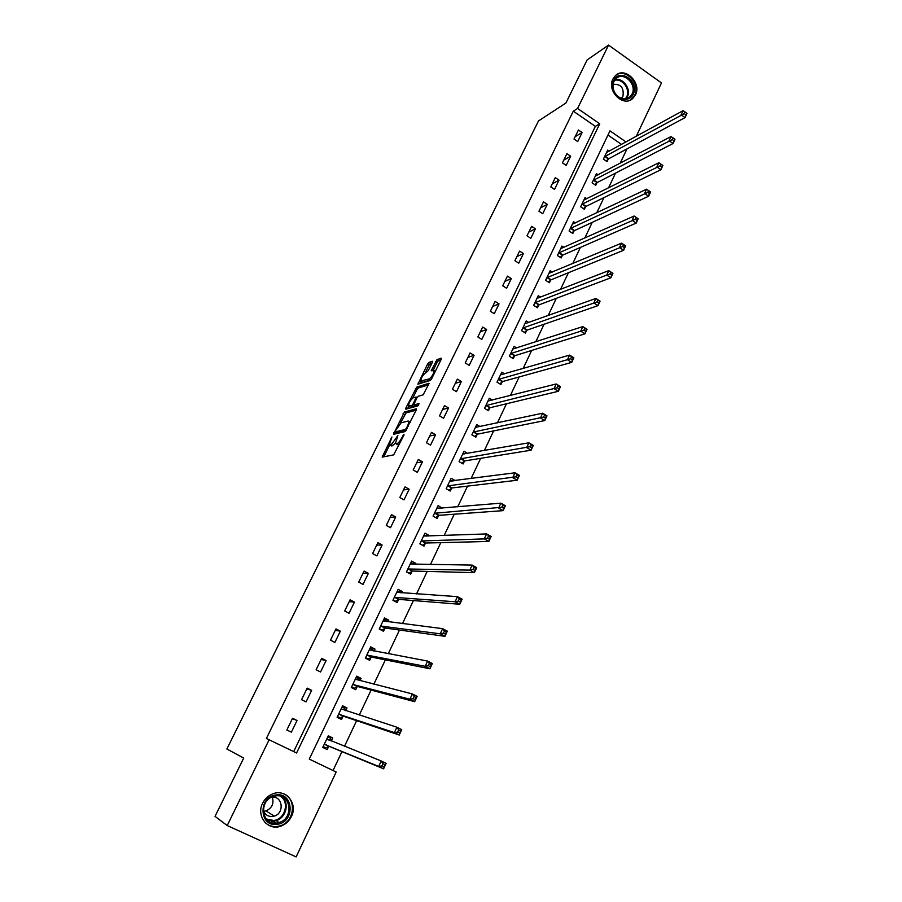 <?xml version="1.0" encoding="UTF-8"?>
<svg xmlns="http://www.w3.org/2000/svg" width="902" height="902" viewBox="0 0 902 902"><rect width="100%" height="100%" fill="white"/><g stroke="black" fill="none" stroke-linecap="round" stroke-linejoin="round"><path stroke-width="1.35" d="M391.93 437.008L382.166 457.111L393.655 454.879L403.859 435.305L403.972 434.245L401.818 437.797C400.093 441.067 398.526 442.995 397.094 443.581L395.437 443.31L397.883 435.643L391.107 444.878L389.484 444.607L391.93 437.008M635.459 94.89L632.708 98.532C623.361 107.609 606.403 90.955 612.943 79.004L615.514 75.554C624.883 66.241 641.953 82.905 635.459 94.89M291.402 816.558C288.967 821.406 285.291 824.653 280.375 826.3C267.59 830.9 255.92 815.78 262.64 803.197C264.94 798.642 268.39 795.496 272.956 793.783C285.923 788.551 298.156 803.75 291.402 816.558M432.216 362.615L432.317 361.262L428.935 362.446L427.492 364.25L417.908 384.173L430.231 380.486L431.72 378.648L441.112 359.537L441.202 358.173L436.985 359.639L431.179 370.801L434.144 370.609C433.591 373.969 431.957 376.732 429.239 378.885L420.648 381.072C421.189 377.78 422.801 375.052 425.473 372.909L428.247 370.654L432.216 362.615M626.044 141.964L609.977 130.858L309.273 759.089L336.187 772.033L296.127 856.9L227.214 825.544L215.037 816.378L243.72 758.075L226.876 748.998L538.494 120.924L565.915 103.031L587.112 59.949L608.534 45.1L661.482 82.928L636.26 136.349M227.214 825.544L269.123 739.775L296.578 752.99L599.729 123.777L577.573 108.454L608.534 45.1M293.691 751.591L595.354 126.37L573.311 111.16L266.372 738.512L269.123 739.775M573.311 111.16L577.573 108.454M404.457 411.988L393.43 434.324L405.099 431.584L416.183 410.241L416.318 408.775L404.457 411.988L406.035 412.913L400.398 423.196M408.696 406.374L407.569 408.662L406.001 407.749L416.758 387.082L428.833 383.339M415.337 405.765L413.747 404.829L416.792 398.086L418.257 396.271L423.173 394.839L429.07 383.474M413.973 404.964L419.069 403.544L417.942 405.844L405.844 409.181M406.001 407.749L405.629 409.034M291.369 732.176L297.04 720.495L292.53 718.285L286.847 729.989L291.369 732.176M306.049 701.903L311.652 690.357L307.187 688.125L301.572 699.681L306.049 701.903M320.548 671.99L326.084 660.58L321.664 658.336L316.117 669.758L320.548 671.99M334.879 642.438L340.347 631.163L335.972 628.908L330.493 640.183L334.879 642.438M349.04 613.247L354.441 602.108L350.1 599.819L344.688 610.97L349.04 613.247M363.021 584.395L368.366 573.39L364.07 571.09L358.714 582.094L363.021 584.395M376.844 555.88L382.121 545.011L377.87 542.688L372.582 553.569L376.844 555.88M390.51 527.704L395.719 516.959L391.513 514.625L386.281 525.381L390.51 527.704M404.006 499.866L409.158 489.234L404.987 486.888L399.823 497.521L404.006 499.866M417.355 472.344L422.452 461.835L418.314 459.468L413.206 469.976L417.355 472.344M430.547 445.137L435.576 434.753L431.483 432.374L426.432 442.758L430.547 445.137M443.581 418.246L448.565 407.986L444.494 405.584L439.511 415.856L443.581 418.246M456.48 391.66L461.396 381.512L457.37 379.099L452.432 389.258L456.48 391.66M469.22 365.378L474.08 355.343L470.089 352.919L465.218 362.954L469.22 365.378M481.815 339.389L486.629 329.467L482.671 327.031L477.857 336.953L481.815 339.389M494.273 313.693L499.031 303.884L495.108 301.437L490.35 311.246L494.273 313.693M506.597 288.279L511.299 278.583L507.409 276.125L502.696 285.821L506.597 288.279M518.774 263.159L523.431 253.563L519.575 251.094L514.918 260.689L518.774 263.159M530.827 238.308L535.427 228.826L531.605 226.334L526.993 235.828L530.827 238.308M542.745 213.729L547.288 204.348L543.511 201.856L538.945 211.237L542.745 213.729M554.527 189.42L559.026 180.141L555.282 177.638L550.761 186.917L554.527 189.42M566.185 165.382L570.639 156.204L566.918 153.678L562.453 162.867L566.185 165.382M577.72 141.591L582.117 132.515L578.43 129.989L574.022 139.066L577.72 141.591M333.041 770.522L341.982 751.625M344.508 746.292L356.628 720.653M359.278 715.049L371.083 690.075M373.868 684.19L385.368 659.869M388.277 653.724L399.473 630.024M402.506 623.62L413.42 600.54M416.566 593.888L427.187 571.417M430.446 564.517L440.796 542.643M444.167 535.506L454.236 514.208M457.72 506.845L467.529 486.11M471.115 478.511L480.653 458.34M484.351 450.526L493.631 430.897M497.43 422.869L506.45 403.78M510.352 395.538L519.135 376.968M523.126 368.523L531.661 350.461M535.754 341.813L544.053 324.258M548.236 315.418L556.297 298.359M560.57 289.328L568.407 272.742M572.77 263.531L580.381 247.419M584.823 238.027L592.219 222.377M596.752 212.816L603.934 197.617M608.534 187.875L615.514 173.128M620.193 163.228L626.969 148.909M621.546 144.433L607.971 135.063M331.26 741.004L332.714 737.949L328.294 735.784L322.747 747.42L327.178 749.573L328.678 746.428M345.703 710.663L346.988 707.98L342.602 705.792L337.123 717.282L341.52 719.458L342.997 716.357M359.977 680.683L361.082 678.36L356.741 676.162L351.318 687.516L355.681 689.714L357.136 686.647M374.071 651.064L375.007 649.102L370.711 646.881L365.355 658.099L369.673 660.309L371.117 657.287M388.007 621.805L388.773 620.181L384.511 617.938L379.223 629.032L383.497 631.265L384.917 628.266M401.762 592.885L402.371 591.611L398.154 589.344L392.922 600.304L397.162 602.559L398.571 599.604M415.36 564.314L415.811 563.367L411.639 561.089L406.464 571.913L410.669 574.191L412.056 571.259M428.8 536.081L429.104 535.45L424.966 533.161L419.858 543.861L424.008 546.15L425.383 543.263M442.093 508.176L438.135 505.548L433.084 516.136L437.199 518.436L438.564 515.583M450.188 480.281L451.564 481.059L455.217 480.586L451.147 478.263L446.163 488.715L450.245 491.038L451.586 488.219M467.687 453.413L464.023 451.282L459.084 461.621L463.132 463.955L464.462 461.17M480.078 426.578L476.741 424.617L471.87 434.832L475.873 437.188L477.192 434.426M492.368 400.071L489.324 398.244L484.509 408.347L488.478 410.714L489.775 407.986M504.568 373.868L501.76 372.165L497.002 382.166L500.937 384.545L502.222 381.839M516.654 347.98L514.061 346.391L509.348 356.267L513.249 358.658L514.523 355.997M528.64 322.397L526.227 320.898L521.57 330.662L525.438 333.075L526.689 330.436M540.501 297.108L538.257 295.676L533.646 305.35L537.479 307.762L538.72 305.158M552.261 272.1L550.152 270.747L545.597 280.308L549.397 282.732L550.626 280.15M563.897 247.374L561.923 246.077L557.413 255.537L561.179 257.972L562.397 255.424M575.42 222.918L573.559 221.689L569.094 231.036L572.826 233.494L574.033 230.968M586.83 198.733L585.071 197.561L580.663 206.806L584.361 209.275L585.545 206.772M598.116 174.808L596.459 173.68L592.095 182.835L595.76 185.305L596.944 182.835M609.301 151.153L607.722 150.07L603.404 159.124L607.046 161.605L608.207 159.158M595.354 126.37L599.729 123.777M332.714 737.949L328.114 736.145M297.04 720.495L292.338 718.691M311.652 690.357L306.815 688.891M346.988 707.98L342.275 706.48M326.084 660.58L321.123 659.452M361.082 678.36L356.256 677.165M340.347 631.163L335.262 630.363M375.007 649.102L370.079 648.2M354.441 602.108L349.232 601.623M388.773 620.181L384.026 619.606M368.366 573.39L363.032 573.21M402.371 591.611L398.007 591.317M382.121 545.011L376.686 545.135M415.811 563.367L411.718 563.322M395.719 516.959L390.171 517.376M429.104 535.45L425.203 535.596M409.158 489.234L403.498 489.944M442.239 507.86L438.473 508.187M422.452 461.835L416.679 462.827M435.576 434.753L429.702 436.027M448.565 407.986L442.589 409.519M461.396 381.512L455.318 383.316M474.08 355.343L467.912 357.406M486.629 329.467L480.371 331.778M499.031 303.884L492.684 306.443M511.299 278.583L504.861 281.379M523.431 253.563L516.902 256.596M535.427 228.826L528.82 232.085M547.288 204.348L540.602 207.832M559.026 180.141L552.261 183.85M570.639 156.204L563.795 160.116M582.117 132.515L575.205 136.642M391.107 445.633L390.149 445.081M395.426 443.277L391.75 445.994M397.072 444.348L396.125 443.795M399.563 444.066L397.737 444.72M389.653 444.957L383.824 456.795M416.217 410.173L406.035 412.913M395.922 432.261L395.099 433.93M395.369 430.852L395.256 431.878L405.517 429.442L407.738 425.767L408.933 421.482L408.211 421.008L401.153 422.79L395.369 430.852M396.7 432.712L395.256 431.878M406.092 430.615L396.835 432.791M410.376 422.057L409.745 421.956M412.868 397.917L416.882 389.799L415.315 388.875M428.687 384.816L418.325 388.007L416.882 389.799M415.563 405.9L418.72 405.021M413.24 397.748C410.568 399.857 408.956 402.608 408.392 405.99L411.729 405.596L413.184 403.792L416.217 397.072L413.24 397.748M409.982 406.937L408.989 406.362M414.469 405.257L413.308 406.52L410.568 407.276M421.245 381.433L422.835 382.347L421.268 381.422M431.043 379.731L422.835 382.347M441.01 359.729L438.552 360.586L437.075 362.412L433.174 370.35M432.126 362.807L429.036 365.175L425.135 373.067M420.997 381.456L419.87 383.756M323.085 746.687L325.926 747.882L329.117 746.315L383.598 768.82L378.705 766.429L381.23 760.972L326.795 738.918M323.164 746.54L325.926 747.882M327.764 736.889L330.527 738.231L331.203 740.982M382.955 763.735L381.23 760.972L386.124 763.363L383.598 768.82L384.917 764.693L382.955 763.735L381.941 765.922L383.902 766.88M324.246 744.274L378.705 766.429L381.941 765.922M386.124 763.363L384.917 764.693M276.057 794.978C293.973 792.057 295.18 822.59 277.173 824.293C259.099 827.405 257.961 796.466 276.057 794.978M276.846 823.03L279.045 822.545C294.12 818.509 291.053 793.309 275.82 795.891L273.114 796.534C258.333 800.942 261.817 825.736 276.846 823.03M272.314 797.312C274.118 803.547 272.032 808.057 266.034 810.875L263.745 811.281M263.305 809.895C264.737 814.54 267.849 816.738 272.618 816.479L274.219 816.118C284.829 813.254 282.619 795.53 271.897 797.357L270.882 797.537M264.929 822.376C268.345 825.646 272.449 827.01 277.264 826.469L279.902 825.894C295.022 821.981 297.017 797.537 282.608 793.467M270.927 822.274L272.404 821.17M633.227 94.27C628.931 100.674 623.44 101.171 616.754 95.747L614.589 92.872C612.311 88.61 612.03 84.495 613.755 80.537C619.527 67.402 639.811 81.845 633.227 94.27M614.037 81.338C612.447 84.991 612.695 88.802 614.814 92.748L616.81 95.409C621.298 99.468 625.65 99.975 629.867 96.942L632.054 94.045C637.263 84.45 623.609 71.123 616.111 78.553L614.037 81.338M621.286 98.352L622.944 96.221C624.139 87.81 620.869 83.852 613.123 84.348M629.957 100.235L634.658 95.285C640.871 83.841 625.187 67.492 615.57 75.509M337.303 716.898L340.212 717.902L343.448 716.222L399.248 735.017L394.399 732.604L396.891 727.226L341.125 708.882M337.472 716.538L340.212 717.902M342.027 706.999L344.756 708.363L345.365 710.551M398.639 729.898L396.891 727.226L401.728 729.65L399.248 735.017L400.578 730.868L398.639 729.898L397.635 732.063L399.575 733.022M338.6 714.181L394.399 732.604L397.635 732.063M401.728 729.65L400.578 730.868M351.34 687.459L354.328 688.271L357.598 686.49L414.683 701.677L409.88 699.23L412.349 693.931L355.275 679.217M351.611 686.907L354.328 688.271M356.11 677.481L358.816 678.856L359.346 680.525M414.108 696.524L412.349 693.931L417.13 696.378L414.683 701.677L416.025 697.505L414.108 696.524L413.116 698.655L415.044 699.636M352.783 684.449L409.88 699.23L413.116 698.655M417.13 696.378L416.025 697.505M366.336 658.607L368.275 659.001L371.579 657.107L429.904 668.777L425.169 666.307L427.593 661.076L369.268 649.902M365.581 657.614L368.275 659.001M370.023 648.301L372.706 649.688L373.135 650.883M429.375 663.59L427.593 661.076L432.329 663.545L429.904 668.777L431.269 664.582L429.375 663.59L428.394 665.687L430.299 666.679M366.798 655.066L425.169 666.307L428.394 665.687M432.329 663.545L431.269 664.582M380.892 629.9L382.053 630.07L385.391 628.074L444.934 636.316L440.244 633.824L442.634 628.66L383.091 620.926M379.392 628.671L382.053 630.07M383.778 619.471L386.744 621.647M444.427 631.096L442.634 628.66L447.324 631.152L444.934 636.316L446.31 632.099L444.427 631.096L443.468 633.17L445.351 634.162M380.655 626.033L440.244 633.824L443.468 633.17M447.324 631.152L446.31 632.099M395.031 601.431L399.045 599.39L459.761 604.272L455.115 601.769L457.483 596.673L396.745 592.298M393.035 600.078L395.674 601.476M397.376 590.979L400.172 592.783M459.298 599.029L457.483 596.673L462.128 599.187L459.761 604.272L461.159 600.044L459.298 599.029L458.351 601.07L460.212 602.085M394.343 597.349L455.115 601.769L458.351 601.07M462.128 599.187L461.159 600.044M408.865 573.221L412.541 571.034L474.396 572.657L469.807 570.132L472.141 565.092L410.241 564.009M406.52 571.812L409.136 573.221M410.805 562.825L413.443 564.291M473.967 567.381L472.141 565.092L476.73 567.629L474.396 572.657L475.805 568.395L473.967 567.381L473.031 569.399L474.869 570.414M407.862 568.993L469.807 570.132L473.031 569.399M476.73 567.629L475.805 568.395M424.087 534.987L426.229 536.171M488.444 536.149L487.52 538.133L489.335 539.159L490.26 537.175L486.606 533.928L491.15 536.487L488.85 541.448L484.295 538.9L486.606 533.928L423.59 536.036M422.452 545.293L425.868 543.015L488.85 541.448L489.335 539.159M421.234 540.975L484.295 538.9L487.52 538.133M491.15 536.487L490.26 537.175M437.211 507.476L438.924 508.435M502.73 505.312L501.816 507.274L503.62 508.311L504.534 506.349L500.881 503.169L505.379 505.74L503.113 510.645L498.603 508.074L500.881 503.169L436.771 508.401M435.711 517.601L439.06 515.324L503.113 510.645L503.62 508.311M434.448 513.272L501.816 507.274M505.379 505.74L504.534 506.349M516.835 474.88L515.944 476.82L517.725 477.857L518.627 475.918L514.974 472.795L519.428 475.399L517.184 480.236L512.731 477.643L514.974 472.795L449.805 481.082M448.824 490.237L452.082 487.937L517.184 480.236L517.725 477.857M447.505 485.896L515.944 476.82M519.428 475.399L518.627 475.918M463.019 453.39L464.124 454.033M530.771 444.821L529.88 446.738L531.65 447.787L532.53 445.87L528.888 442.814L533.296 445.43L531.086 450.211L526.667 447.595L528.888 442.814L462.692 454.067M461.779 463.177L464.97 460.877L531.086 450.211L531.65 447.787M460.426 458.825L529.88 446.738M533.296 445.43L532.53 445.87M475.704 426.804L476.572 427.322M544.515 415.157L543.647 417.051L545.394 418.1L546.262 416.217L542.632 413.217L546.984 415.845L544.808 420.558L540.433 417.93L542.632 413.217L475.433 427.368M474.576 436.421L477.699 434.121L544.808 420.558L545.394 418.1M473.189 432.069L543.647 417.051M546.984 415.845L546.262 416.217M488.241 400.522L488.929 400.928M558.101 385.864L557.233 387.725L558.969 388.785L559.826 386.924L556.196 383.981L560.514 386.631L558.361 391.288L554.031 388.638L556.196 383.981L488.027 400.962M487.238 409.97L490.293 407.67L558.361 391.288L558.969 388.785M485.806 405.618L557.233 387.725M560.514 386.631L559.826 386.924M571.507 356.933L570.65 358.77L572.364 359.842L573.221 358.004L569.59 355.117L573.864 357.778L571.733 362.378L567.459 359.718L569.59 355.117L500.486 374.86M499.742 383.824L502.741 381.512L571.733 362.378L572.364 359.842M498.287 379.46L570.65 358.77M573.864 357.778L573.221 358.004M584.744 328.362L583.91 330.188L585.601 331.26L586.447 329.433L582.816 326.603L587.055 329.286L584.958 333.83L580.708 331.147L582.816 326.603L512.798 349.051M512.111 357.959L515.042 355.647L584.958 333.83L585.601 331.26M510.622 353.595L583.91 330.188M587.055 329.286L586.447 329.433M597.823 300.14L596.989 301.945L598.68 303.027L599.503 301.223L595.884 298.449L600.078 301.144L598.003 305.631L593.809 302.937L595.884 298.449L525.291 323.592M524.333 332.387L527.219 330.076L598.003 305.631L598.68 303.027M522.822 328.024L596.989 301.945M600.078 301.144L599.503 301.223M534.897 302.734L606.742 275.076L608.794 270.634L537.118 298.348M610.744 272.28L608.794 270.634L612.954 273.351L610.902 277.782L606.742 275.076L609.921 274.05L611.59 275.133L612.413 273.362L610.744 272.28L609.921 274.05M536.419 307.097L539.249 304.775L610.902 277.782L611.59 275.133M623.507 244.746L622.696 246.494L624.342 247.588L625.154 245.84L621.546 243.168L625.661 245.896L623.632 250.271L619.516 247.543L621.546 243.168L548.923 273.317M548.371 282.078L551.156 279.767L623.632 250.271L624.342 247.588M546.826 277.726L622.696 246.494M636.113 217.551L635.301 219.276L636.936 220.381L637.748 218.645L634.14 216.029L638.221 218.769L636.214 223.087L632.133 220.347L634.14 216.029L560.706 248.625M560.198 257.341L562.927 255.029L636.214 223.087L636.936 220.381M558.631 252.977L635.301 219.276M648.561 190.683L647.771 192.397L649.384 193.49L650.184 191.788L646.587 189.206L650.624 191.968L648.639 196.241L644.603 193.49L646.587 189.206L572.353 224.203M571.891 232.874L574.574 230.551L648.639 196.241L649.384 193.49M570.301 228.51L647.771 192.397M660.873 164.13L660.084 165.821L661.685 166.938L662.474 165.246L658.877 162.721L662.88 165.483L660.929 169.711L656.915 166.938L658.877 162.721L583.887 200.052M583.447 208.666L586.097 206.344L660.929 169.711L661.685 166.938M581.846 204.303L660.084 165.821M674.617 139.021L673.027 137.905L672.249 139.573L673.839 140.689L674.989 139.325L673.061 143.497L669.092 140.712L671.032 136.54L595.286 176.149M594.88 184.718L597.496 182.407L673.061 143.497L673.839 140.689M593.268 180.366L672.249 139.573M671.032 136.54L673.027 137.905M686.614 113.1L685.035 111.983L684.268 113.629L685.847 114.757L686.963 113.46L685.046 117.587L681.123 114.802L683.039 110.675L606.561 152.506M606.2 161.03L608.771 158.718L685.046 117.587L685.847 114.757M604.577 156.677L684.268 113.629M683.039 110.675L685.035 111.983M391.536 438.597L390.927 438.248M403.577 435.88L402.935 435.519M397.489 437.256L396.869 436.895M392.708 445.791L391.107 444.878M396.384 439.522L395.752 439.161M398.718 444.517L397.094 443.581M402.45 438.169L401.818 437.797M383.959 456.502L382.358 455.6M395.177 433.761L393.599 432.847M404.592 414.695L403.014 413.781M406.475 429.995L405.517 429.442M407.197 428.54L406.554 428.168M408.369 426.139L407.738 425.767M418.325 388.007L416.758 387.082M413.308 406.52L411.729 405.596M413.838 404.175L413.184 403.792M416.476 398.729L415.856 398.357M430.829 379.832L429.239 378.885M432.971 370.418L431.528 369.561M437.075 362.412L435.508 361.476M438.552 360.586L436.985 359.639M419.746 383.79L418.269 382.91M429.036 365.175L427.492 364.25M430.479 363.371L428.935 362.446M328.824 746.36L324.382 744.195M329.117 746.315L324.686 744.15M328.711 739.99L326.828 739.065M281.728 796.624C289.824 802.532 286.25 817.911 276.102 820.628L273.926 821.113L267.353 820.132M266.259 818.993L273.633 820.482C285.145 819.535 289.937 801.709 280.24 796.15M615.074 79.669C623.068 77.38 631.501 89.23 627.364 96.886L626.191 98.746M625.39 98.87L626.631 96.954C630.667 89.49 622.346 77.955 614.589 80.346M343.143 716.278L338.746 714.091M343.448 716.222L339.051 714.034M357.282 686.557L352.93 684.359M357.598 686.49L353.246 684.28M355.929 679.657L355.32 679.353M371.263 657.197L366.956 654.976M371.579 657.107L367.261 654.886M385.075 628.175L380.802 625.932M385.391 628.074L381.118 625.841M398.718 599.503L394.49 597.248M399.045 599.39L394.817 597.135M412.214 571.158L408.02 568.891M412.541 571.034L408.347 568.767M425.541 543.151L421.392 540.862M425.868 543.015L421.719 540.726M438.722 515.47L434.606 513.159M439.06 515.324L434.944 513.012M451.744 488.095L447.663 485.772M452.082 487.937L448.001 485.614M464.62 461.046L460.584 458.712M464.97 460.877L460.922 458.532M477.35 434.302L473.347 431.945M477.699 434.121L473.697 431.765M489.933 407.862L485.964 405.494M490.293 407.67L486.313 405.302M502.38 381.715L498.445 379.336M502.741 381.512L498.806 379.133M514.681 355.862L510.791 353.471M515.042 355.647L511.141 353.257M526.858 330.29L522.991 327.888M527.219 330.076L523.352 327.663M538.889 305.011L535.055 302.587M539.249 304.775L535.416 302.362M550.795 280.003L546.995 277.579M551.156 279.767L547.356 277.331M562.555 255.277L558.8 252.831M562.927 255.029L559.161 252.583M574.202 230.811L570.47 228.364M574.574 230.551L570.842 228.105M585.725 206.614L582.015 204.156M586.097 206.344L582.399 203.886M597.113 182.678L593.448 180.208M597.496 182.407L593.82 179.926M608.388 159L604.746 156.52M608.771 158.718L605.129 156.226M280.375 826.3L279.8 825.928M410.275 422.26L408.933 421.482M417.074 397.579L416.217 397.072M435.328 371.308L434.144 370.609M328.441 739.877L326.84 739.099M274.219 816.118L266.034 810.875M279.045 822.545L276.102 820.628L273.892 821.079L267.15 819.941M275.685 823.12L272.708 821.17M627.544 98.352L629.867 96.942"/></g></svg>
